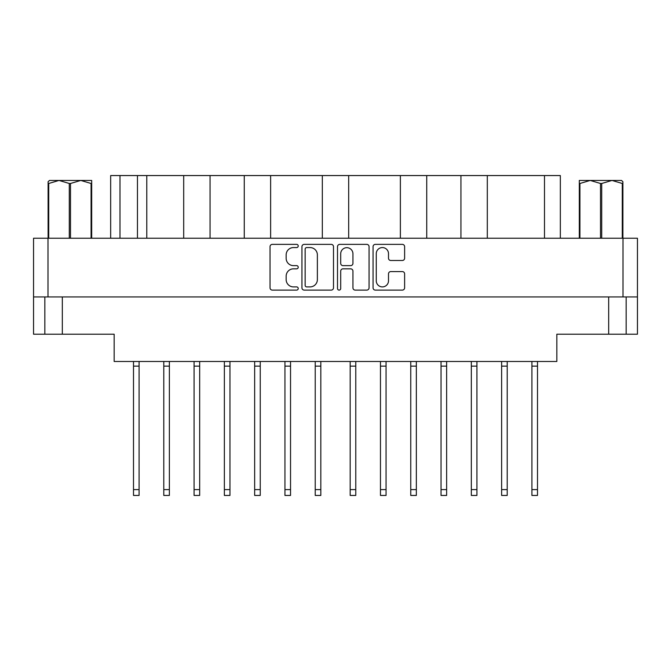 <?xml version="1.0" encoding="UTF-8"?>
<svg xmlns="http://www.w3.org/2000/svg" width="671" height="671" viewBox="0 0 671 671"><rect width="100%" height="100%" fill="white"/><g stroke="black" fill="none" stroke-linecap="round" stroke-linejoin="round"><path stroke-width="1.01" d="M376.263 280.788A6.114 6.114 0 0 0 382.378 286.903A6.114 6.114 0 0 0 388.501 280.788L388.501 273.869A2.29 2.29 0 0 1 390.782 271.579L402.332 271.579A2.29 2.29 0 0 1 404.621 273.869L404.621 287.817A2.29 2.29 0 0 1 402.332 290.107L375.349 290.107A2.29 2.29 0 0 1 373.059 287.817L373.059 246.651A2.29 2.29 0 0 1 375.349 244.37L402.332 244.37A2.29 2.29 0 0 1 404.621 246.651L404.621 258.201A2.29 2.29 0 0 1 402.332 260.491L390.782 260.491A2.29 2.29 0 0 1 388.501 258.201L388.501 253.688A6.114 6.114 0 0 0 382.378 247.565A6.114 6.114 0 0 0 376.263 253.688L376.263 280.788M339.098 290.107A1.602 1.602 0 0 0 340.7 288.505L340.7 271.126A2.29 2.29 0 0 1 342.99 268.836L350.648 268.836A2.29 2.29 0 0 1 352.938 271.126L352.938 287.817A2.29 2.29 0 0 0 355.227 290.107L366.777 290.107A2.29 2.29 0 0 0 369.058 287.817L369.058 246.651A2.29 2.29 0 0 0 366.777 244.37L339.786 244.37A2.29 2.29 0 0 0 337.505 246.651L337.505 288.505A1.602 1.602 0 0 0 339.098 290.107M333.495 287.817L333.495 246.651A2.29 2.29 0 0 0 331.214 244.37L304.223 244.37A2.29 2.29 0 0 0 301.942 246.651L301.942 287.817A2.29 2.29 0 0 0 304.223 290.107L331.214 290.107A2.29 2.29 0 0 0 333.495 287.817M33.55 238.23L33.55 296.943L33.55 238.23L637.45 238.23L637.45 334.217L608.672 334.217L608.672 296.943M637.45 238.23L637.45 296.943L33.55 296.943L33.55 334.217L44.848 334.217L44.848 296.943M293.479 247.565L296.624 247.565A1.602 1.602 0 0 0 298.226 245.963A1.602 1.602 0 0 0 296.624 244.37L272.325 244.37A2.29 2.29 0 0 0 270.036 246.651L270.036 287.817A2.29 2.29 0 0 0 272.325 290.107L296.624 290.107A1.602 1.602 0 0 0 298.226 288.505A1.602 1.602 0 0 0 296.624 286.903L293.479 286.903A7.322 7.322 0 0 1 286.156 279.581L286.156 276.15A7.322 7.322 0 0 1 293.479 268.836L296.624 268.836A1.602 1.602 0 0 0 298.226 267.234A1.602 1.602 0 0 0 296.624 265.632L293.479 265.632A7.322 7.322 0 0 1 286.156 258.318L286.156 254.888A7.322 7.322 0 0 1 293.479 247.565M400.369 238.23L400.369 175.559L348.677 175.559L348.677 238.23M460.943 238.23L460.943 175.559L426.731 175.559L426.731 238.23M183.695 238.23L183.695 175.559L146.781 175.559L146.781 238.23M244.269 238.23L244.269 175.559L210.057 175.559L210.057 238.23M322.323 238.23L322.323 175.559L270.631 175.559L270.631 238.23M62.328 296.943L62.328 334.217L114.162 334.217L114.162 361.476L556.838 361.476L556.838 334.217L608.672 334.217M626.152 296.943L626.152 334.217M62.328 334.217L44.848 334.217M110.665 238.23L110.665 175.559L146.781 175.559M544.491 238.23L544.491 175.559L487.305 175.559L487.305 238.23M544.491 175.559L560.335 175.559L560.335 238.23M426.731 175.559L400.369 175.559M487.305 175.559L460.943 175.559M210.057 175.559L183.695 175.559M270.631 175.559L244.269 175.559M348.677 175.559L322.323 175.559M306.739 247.565A1.602 1.602 0 0 0 305.137 249.167L305.137 285.301A1.602 1.602 0 0 0 306.739 286.903L310.061 286.903A7.322 7.322 0 0 0 317.375 279.581L317.375 254.888A7.322 7.322 0 0 0 310.061 247.565L306.739 247.565M352.938 253.797A6.114 6.114 0 0 0 346.823 247.683A6.114 6.114 0 0 0 340.7 253.797L340.7 263.351A2.29 2.29 0 0 0 342.99 265.632L350.648 265.632A2.29 2.29 0 0 0 352.938 263.351L352.938 253.797M537.496 361.476L537.496 495.441L531.91 495.441L531.91 361.476M537.496 366.14L531.91 366.14M386.06 361.476L386.06 495.441L380.465 495.441L380.465 361.476M386.06 366.14L380.465 366.14M446.634 361.476L446.634 495.441L441.04 495.441L441.04 361.476M446.634 366.14L441.04 366.14M507.209 361.476L507.209 495.441L501.623 495.441L501.623 361.476M507.209 366.14L501.623 366.14M139.09 361.476L139.09 495.441L133.504 495.441L133.504 361.476M139.09 366.14L133.504 366.14M199.673 361.476L199.673 495.441L194.078 495.441L194.078 361.476M199.673 366.14L194.078 366.14M260.247 361.476L260.247 495.441L254.653 495.441L254.653 361.476M260.247 366.14L254.653 366.14M320.822 361.476L320.822 495.441L315.227 495.441L315.227 361.476M320.822 366.14L315.227 366.14M169.377 361.476L169.377 495.441L163.791 495.441L163.791 361.476M169.377 366.14L163.791 366.14M229.96 361.476L229.96 495.441L224.366 495.441L224.366 361.476M229.96 366.14L224.366 366.14M290.535 361.476L290.535 495.441L284.94 495.441L284.94 361.476M290.535 366.14L284.94 366.14M355.773 361.476L355.773 495.441L350.178 495.441L350.178 361.476M355.773 366.14L350.178 366.14M416.347 361.476L416.347 495.441L410.753 495.441L410.753 361.476M416.347 366.14L410.753 366.14M476.922 361.476L476.922 495.441L471.327 495.441L471.327 361.476M476.922 366.14L471.327 366.14M49.469 180.449L48.111 181.724L48.111 183.477L48.111 181.724L49.469 180.449L59.006 180.449L48.715 183.477L48.715 238.23M48.111 238.23L48.111 183.477L48.715 183.477M91.08 238.23L91.08 183.477L80.788 180.449L91.684 180.449L91.684 238.23M91.08 183.477L91.684 183.477M69.289 238.23L69.289 183.477L59.006 180.449L80.788 180.449L70.497 183.477L70.497 238.23M69.289 183.477L70.497 183.477M59.006 180.449L81.543 180.449M622.889 181.724L621.531 180.449L622.889 181.724L622.889 238.23M622.285 238.23L622.285 183.477L611.994 180.449L621.531 180.449M622.285 183.477L622.889 183.477M600.503 238.23L600.503 183.477L590.212 180.449L611.994 180.449L601.711 183.477L601.711 238.23M600.503 183.477L601.711 183.477M579.316 238.23L579.316 180.449L590.212 180.449L579.92 183.477L579.92 238.23M579.316 183.477L579.92 183.477M587.125 180.449L590.212 180.449M611.994 180.449L612.858 180.449M47.993 238.23L47.993 296.943M623.007 296.943L623.007 238.23M119.992 175.559L119.992 238.23M137.463 238.23L137.463 175.559M537.496 489.62L531.91 489.62M386.06 489.62L380.465 489.62M446.634 489.62L441.04 489.62M507.209 489.62L501.623 489.62M139.09 489.62L133.504 489.62M199.673 489.62L194.078 489.62M260.247 489.62L254.653 489.62M320.822 489.62L315.227 489.62M169.377 489.62L163.791 489.62M229.96 489.62L224.366 489.62M290.535 489.62L284.94 489.62M355.773 489.62L350.178 489.62M416.347 489.62L410.753 489.62M476.922 489.62L471.327 489.62M199.673 495.441L194.078 495.441M386.06 495.441L380.465 495.441"/></g></svg>
